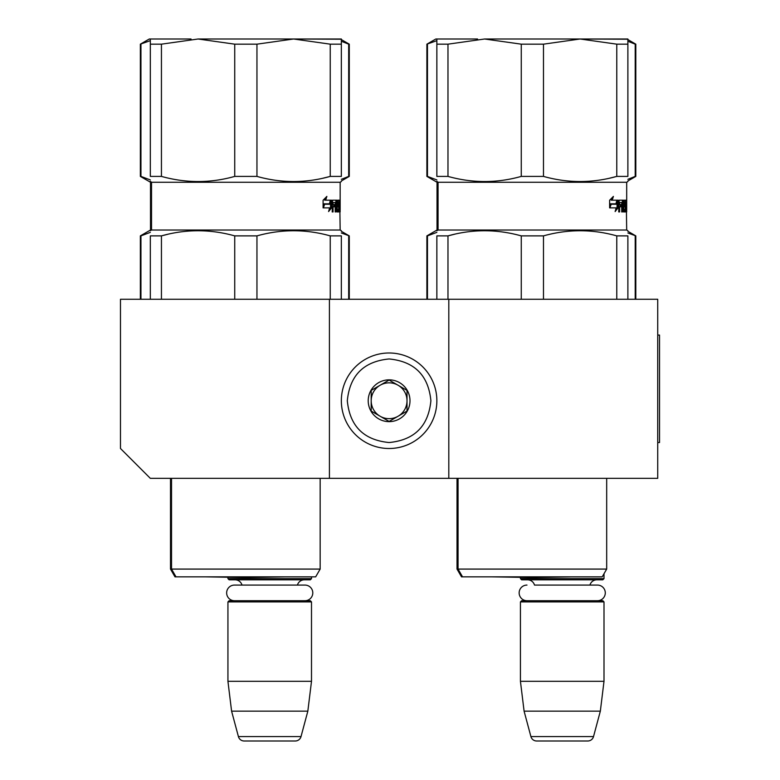 <?xml version="1.0" encoding="UTF-8"?>
<svg xmlns="http://www.w3.org/2000/svg" width="780" height="780" viewBox="0 0 780 780"><rect width="100%" height="100%" fill="white"/><g stroke="black" fill="none" stroke-linecap="round" stroke-linejoin="round"><path stroke-width="1.17" d="M329.413 478.345L329.413 299.267L120.481 299.267L120.481 448.5L150.326 478.345L448.802 478.345L448.802 299.267L657.725 299.267L657.725 478.345L448.802 478.345M329.413 299.267L448.802 299.267M204.974 576.839L227.935 577.239L227.935 578.633L311.503 578.633L311.503 576.839M311.503 578.633L310.313 579.823L229.125 579.823L227.935 578.633M241.995 585.078A7.166 7.166 122.1 0 0 235.092 579.823M297.433 585.078A7.166 7.166 -122.2 0 1 304.337 579.823M227.935 601.916L311.503 601.916L310.313 600.717L229.125 600.717L227.935 601.916L227.935 681.31L231.592 711.155L238.407 736.573A5.967 5.967 34.1 0 0 244.169 741L295.259 741A5.967 5.967 -34.1 0 0 301.022 736.573L238.407 736.573M311.503 601.916L311.503 681.31L227.935 681.31M311.503 681.31L307.837 711.155L231.592 711.155M307.837 711.155L301.022 736.573M295.259 741L244.169 741M520.435 577.346L520.435 578.633L604.003 578.633L604.003 573.739M604.003 578.633L602.813 579.823L521.625 579.823L520.435 578.633M597.47 600.717A7.819 7.819 0 0 0 605.29 592.898A7.819 7.819 0 0 0 597.47 585.078L534.495 585.078A7.166 7.166 122.1 0 0 527.592 579.823M597.47 585.078L589.933 585.078A7.166 7.166 -122.2 0 1 596.837 579.823M520.435 601.916L604.003 601.916L602.813 600.717L521.625 600.717L520.435 601.916L520.435 681.31L524.092 711.155L530.907 736.573A5.967 5.967 34.1 0 0 536.669 741L587.759 741A5.967 5.967 -34.1 0 0 593.521 736.573L530.907 736.573M604.003 601.916L604.003 681.31L520.435 681.31M604.003 681.31L600.337 711.155L524.092 711.155M600.337 711.155L593.521 736.573M587.759 741L536.669 741M389.103 448.5A47.755 47.755 0 0 0 436.858 400.744A47.755 47.755 0 0 0 389.103 352.989A47.755 47.755 0 0 0 341.348 400.744A47.755 47.755 0 0 0 389.103 448.5M389.103 442.533C414.482 440.056 428.415 426.124 430.892 400.744C428.415 375.365 414.482 361.433 389.103 358.956C363.724 361.433 349.801 375.365 347.315 400.744C349.791 426.124 363.724 440.056 389.103 442.533M389.103 421.639A20.894 20.894 0 0 0 409.997 400.744A20.894 20.894 0 0 0 389.103 379.85A20.894 20.894 0 0 0 368.209 400.744A20.894 20.894 0 0 0 389.103 421.639M389.103 421.424L407.014 411.079L407.014 390.409L389.103 380.065L371.192 390.409L371.192 411.079L389.103 421.424M380.152 385.232A17.911 17.911 0 0 1 398.063 385.232A17.911 17.911 0 0 0 371.192 400.744A17.911 17.911 0 0 0 398.063 416.257A17.911 17.911 0 0 0 398.063 385.232A17.911 17.911 0 0 1 407.014 400.744M398.063 416.257A17.911 17.911 0 0 1 371.192 400.744M526.968 600.717A7.819 7.819 0 0 1 519.149 592.898A7.819 7.819 0 0 1 526.968 585.078M304.97 600.717A7.819 7.819 0 0 0 312.79 592.898A7.819 7.819 0 0 0 304.97 585.078L234.468 585.078A7.819 7.819 0 0 0 226.649 592.898A7.819 7.819 0 0 0 234.468 600.717M161.441 44.167L198.081 39L234.731 44.167L234.731 176.407C210.434 183.242 186.011 183.242 161.441 176.407L161.441 44.167L150.326 44.167L150.326 39L191.041 39M140.351 299.267L140.351 235.882L150.501 230.022L150.501 182.267L340.158 182.267L341.348 181.535M150.326 44.167L150.326 176.407C150.326 183.242 150.326 183.242 150.326 176.407L161.441 176.407M150.501 230.022L151.525 230.022L151.525 182.267L150.326 181.36M323.027 178.191L330.242 176.407C305.809 183.232 281.375 183.232 256.952 176.407L256.952 44.167L293.592 39L341.348 39.224M150.326 230.714L151.525 230.022L340.158 230.022L339.758 202.381L339.524 211.936L339.241 202.381L338.062 202.742L338.14 204.594L338.89 204.594L339.037 205.52L338.89 211.936L336.94 211.936L336.697 206.797L335.868 206.797L335.868 211.936L335.185 211.936L335.185 202.381L333.06 202.742L333.06 204.594L334.893 204.594L334.893 206.797L333.06 206.797L333.06 211.936L332.192 211.936L332.563 200.177L336.94 200.177L337.262 209.722L338.656 209.371L338.588 206.797L337.769 206.797L337.555 205.871L337.769 200.177L340.148 200.177L340.158 209.722L340.158 182.267M167.934 234.253L161.441 235.882C185.728 229.047 210.161 229.047 234.731 235.882L256.952 235.882C281.375 229.047 305.809 229.047 330.242 235.882L341.348 235.882C341.348 229.047 341.348 229.047 341.348 235.882L341.348 299.267M150.326 299.267L150.326 235.882C150.326 229.047 150.326 229.047 150.326 235.882L161.441 235.882L161.441 299.267M320.161 569.078L315.676 576.839L174.974 576.839L170.498 569.078L320.161 569.078L320.161 478.345M198.081 39L293.592 39L330.242 44.167L341.348 44.167L341.348 39L293.592 39M234.731 44.167L256.952 44.167M330.242 44.167L330.242 176.407L341.348 176.407C341.348 183.242 341.348 183.242 341.348 176.407L341.348 44.167M234.731 176.407L256.952 176.407M331.617 207.753L328.604 211.565L329.628 207.87L323.388 207.87L324.636 204.233L330.603 204.233L331.617 200.177L331.617 207.753L330.535 207.753L330.535 204.233M326.869 196.414L325.689 200.177L331.412 200.177L330.496 203.814L324.49 203.814L323.096 207.87L323.096 200.236L326.869 196.414M340.119 209.722L340.139 211.936L339.758 211.009M329.16 209.596L330.535 207.753M325.689 200.177L324.675 200.177L325.357 198.013M324.49 203.814L323.495 203.814L323.096 205.013M330.33 200.177L329.423 203.814M338.959 202.381L338.959 200.177M337.262 209.722L336.697 209.722M336.024 206.797L336.024 204.594M336.024 202.381L335.79 200.177M332.192 206.797L333.06 206.797M333.762 206.797L333.762 204.594M333.06 204.594L332.192 204.594M332.192 202.381L333.197 202.381M335.185 206.797L335.868 206.797M336.94 211.936L337.711 211.936L337.857 209.722M337.857 206.797L337.711 204.594L338.89 204.594M338.14 204.594L337.555 204.594M337.555 202.381L338.14 202.381M338.335 211.936L338.89 211.936M341.348 230.714L340.158 230.022M330.242 235.882L330.242 299.267M256.952 299.267L256.952 235.882M234.731 235.882L234.731 299.267M336.599 202.381L335.975 202.381L335.868 204.594L336.697 204.594L336.599 202.381L335.185 202.381M335.868 204.594L335.185 204.594M150.501 182.267L140.351 176.407L140.351 44.167L149.302 39L162.103 39M140.351 44.167L150.326 40.648M348.689 176.407L349.274 176.407L349.274 44.167L348.689 44.167L348.689 176.407L341.348 179.312L348.689 176.407M341.348 180.98L349.274 176.407M341.348 231.299L349.274 235.882L349.274 299.267M150.326 232.362L140.946 235.882L150.326 232.362M341.348 232.976L349.274 235.882M348.689 235.882L348.689 299.267M170.498 569.078L170.498 478.345M244.813 39L327.532 39M341.348 41.262L348.689 44.167M150.326 179.926L140.946 176.407L140.946 44.167M140.351 176.407L140.946 176.407M140.351 235.882L140.946 235.882L140.946 299.267M447.973 44.167L484.614 39L521.264 44.167L521.264 176.407C496.967 183.242 472.534 183.242 447.973 176.407L447.973 44.167L436.858 44.167L436.858 39L477.575 39M426.884 299.267L426.884 235.882L437.024 230.022L437.024 182.267L626.691 182.267L627.88 181.535M436.858 44.167L436.858 176.407C436.858 183.242 436.858 183.242 436.858 176.407L447.973 176.407M437.024 230.022L438.058 230.022L438.058 182.267L436.858 181.36M609.56 178.191L616.775 176.407C592.342 183.232 567.908 183.232 543.475 176.407L543.475 44.167L580.125 39L627.88 39.224M436.858 230.714L438.058 230.022L626.691 230.022L626.291 202.381L626.057 211.936L625.774 202.381L624.595 202.742L624.663 204.594L625.414 204.594L625.57 205.52L625.414 211.936L623.474 211.936L623.23 206.797L622.401 206.797L622.401 211.936L621.718 211.936L621.718 202.381L619.593 202.742L619.593 204.594L621.426 204.594L621.426 206.797L619.593 206.797L619.593 211.936L618.716 211.936L619.096 200.177L623.474 200.177L623.795 209.722L625.19 209.371L625.121 206.797L624.302 206.797L624.088 205.871L624.302 200.177L626.681 200.177L626.691 209.722L626.691 182.267M454.467 234.253L447.973 235.882C472.261 229.047 496.694 229.047 521.264 235.882L543.475 235.882C567.908 229.047 592.342 229.047 616.775 235.882L627.88 235.882C627.88 229.047 627.88 229.047 627.88 235.882L627.88 299.267M436.858 299.267L436.858 235.882C436.858 229.047 436.858 229.047 436.858 235.882L447.973 235.882L447.973 299.267M606.684 569.078L602.209 576.839L461.506 576.839L457.022 569.078L606.684 569.078L606.684 478.345M484.614 39L580.125 39L616.775 44.167L627.88 44.167L627.88 39L580.125 39M521.264 44.167L543.475 44.167M616.775 44.167L616.775 176.407L627.88 176.407C627.88 183.242 627.88 183.242 627.88 176.407L627.88 44.167M521.264 176.407L543.475 176.407M618.15 207.753L615.127 211.565L616.161 207.87L609.921 207.87L611.159 204.233L617.136 204.233L618.15 200.177L618.15 207.753L617.068 207.753L617.068 204.233M613.402 196.414L612.222 200.177L617.945 200.177L617.029 203.814L611.023 203.814L609.629 207.87L609.629 200.236L613.402 196.414M626.652 209.722L626.672 211.936M615.683 209.596L617.068 207.753M612.222 200.177L611.208 200.177L611.89 198.013M611.023 203.814L610.028 203.814L609.629 205.013M616.863 200.177L615.956 203.814M625.482 202.381L625.482 200.177M623.795 209.722L623.23 209.722M622.547 206.797L622.547 204.594M622.547 202.381L622.323 200.177M618.716 206.797L619.593 206.797M620.295 206.797L620.295 204.594M619.593 204.594L618.716 204.594M618.716 202.381L619.73 202.381M621.718 206.797L622.401 206.797M623.474 211.936L624.244 211.936L624.39 209.722M624.39 206.797L624.244 204.594L625.414 204.594M624.663 204.594L624.088 204.594M624.088 202.381L624.663 202.381M624.868 211.936L625.414 211.936M627.88 230.714L626.691 230.022M616.775 235.882L616.775 299.267M543.475 299.267L543.475 235.882M521.264 235.882L521.264 299.267M623.132 202.381L622.508 202.381L622.401 204.594L623.23 204.594L623.132 202.381L621.718 202.381M622.401 204.594L621.718 204.594M437.024 182.267L426.884 176.407L426.884 44.167L435.835 39L448.627 39M426.884 44.167L436.858 40.648M635.212 176.407L635.807 176.407L635.807 44.167L635.212 44.167L635.212 176.407L627.88 179.312L635.212 176.407M627.88 180.98L635.807 176.407M627.88 231.299L635.807 235.882L635.807 299.267M436.858 232.362L427.469 235.882L436.858 232.362M627.88 232.976L635.807 235.882M635.212 235.882L635.212 299.267M457.022 569.078L457.022 478.345M491.498 576.839L531.853 577.532M531.346 39L614.055 39M627.88 41.262L635.212 44.167M436.858 179.926L427.469 176.407L427.469 44.167M426.884 176.407L427.469 176.407M426.884 235.882L427.469 235.882L427.469 299.267M657.725 335.078L659.519 335.078L659.519 442.533L657.725 442.533M336.024 201.103L337.174 201.103M332.192 202.742L333.06 202.742M337.857 211.009L339.037 211.009M337.857 205.52L339.037 205.52M337.555 204.233L338.062 204.233M337.555 202.742L338.062 202.742M335.868 202.742L335.185 202.742M622.547 201.103L623.707 201.103M618.716 202.742L619.593 202.742M624.39 211.009L625.57 211.009M624.39 205.52L625.57 205.52M624.088 204.233L624.595 204.233M624.088 202.742L624.595 202.742M622.401 202.742L621.718 202.742M175.997 576.839L171.522 569.078L171.522 478.345M285.685 576.839L245.836 577.541L205.998 576.839M341.348 39.595L349.274 44.167M462.53 576.839L458.055 569.078L458.055 478.345M572.218 576.839L532.37 577.541L492.531 576.839M627.88 39.595L635.807 44.167"/></g></svg>
